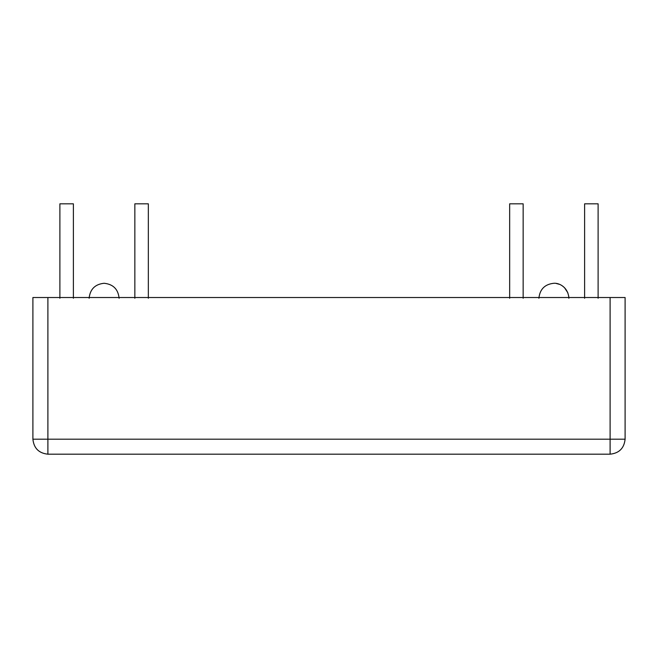 <?xml version="1.0" encoding="UTF-8"?>
<svg xmlns="http://www.w3.org/2000/svg" width="658" height="658" viewBox="0 0 658 658"><rect width="100%" height="100%" fill="white"/><g stroke="black" fill="none" stroke-linecap="round" stroke-linejoin="round"><path stroke-width="0.99" d="M584.617 203.816L598.114 203.816L584.617 203.816L584.617 298.263M59.886 203.816L73.383 203.816L59.886 203.816L59.886 298.263M134.849 203.816L148.338 203.816L134.849 203.816L134.849 298.263M509.662 203.816L523.151 203.816L509.662 203.816L509.662 298.263M568.882 298.263C568.224 287.34 559.3 282.817 553.888 283.277C544.849 284.223 539.848 289.224 538.894 298.263M104.112 283.277C95.073 284.223 90.072 289.224 89.118 298.263C90.072 289.224 95.073 284.223 104.112 283.277C113.168 284.215 118.169 289.207 119.106 298.263M47.894 454.185L610.106 454.185L610.106 439.19L32.9 439.19C33.854 448.238 38.855 453.23 47.894 454.185L47.894 297.515L32.9 297.515L32.9 439.19M47.894 297.515L625.1 297.515L625.1 439.19C624.146 448.238 619.145 453.23 610.106 454.185M625.1 439.19L610.106 439.19L610.106 297.515M598.114 203.816L598.114 298.263M73.383 203.816L73.383 298.263M148.338 203.816L148.338 298.263M523.151 203.816L523.151 298.263M568.857 297.515L568.709 296.042M567.829 292.761L564.49 287.661L562.401 285.926M559.382 284.314L556.117 283.442"/></g></svg>
